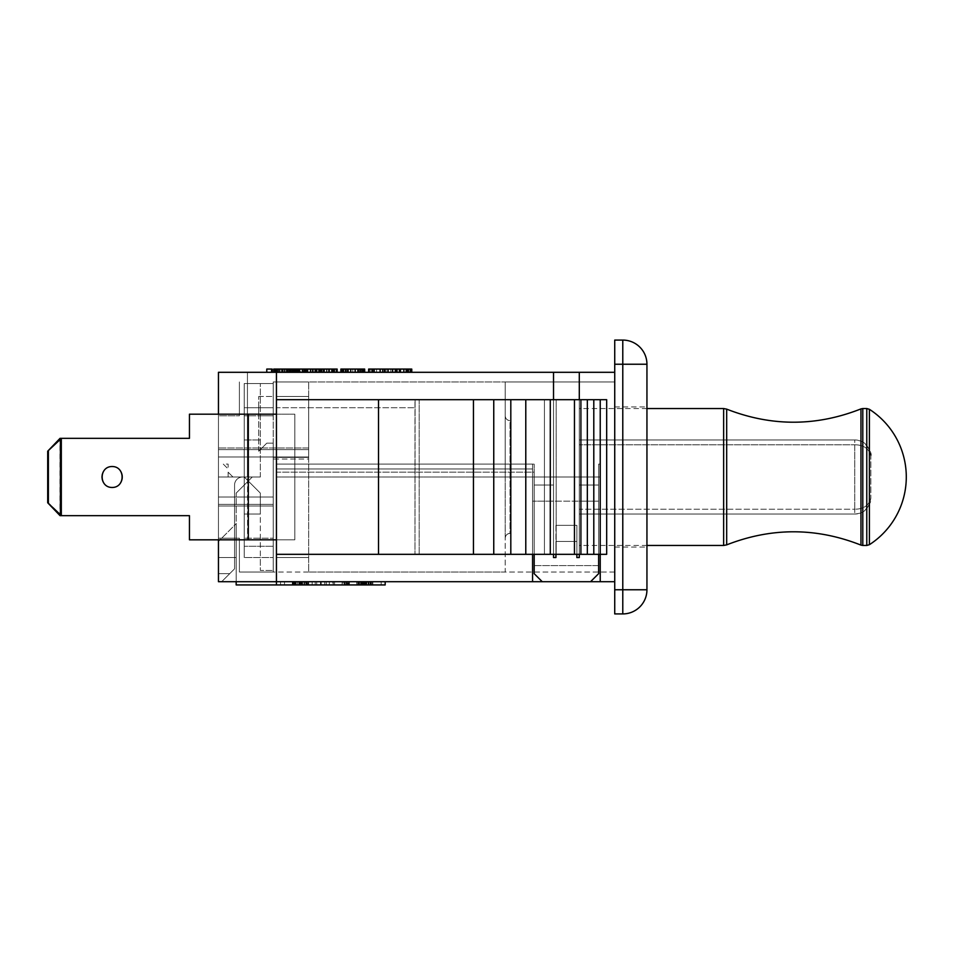 <?xml version="1.0" encoding="UTF-8"?>
<svg xmlns="http://www.w3.org/2000/svg" width="954" height="954" viewBox="0 0 954 954"><rect width="100%" height="100%" fill="white"/><g stroke="black" fill="none" stroke-linecap="round" stroke-linejoin="round"><path stroke-width="0.72" stroke-dasharray="4.77 3.58" d="M218.454 539.821L189.452 539.821L189.452 515.661L60.591 515.661L47.7 502.77L47.7 451.23L47.7 502.77L60.591 515.661L60.591 438.339L60.591 515.661L189.452 515.661L189.452 539.821L218.454 539.821L189.452 539.821L189.452 515.661L60.591 515.661L47.7 502.77L47.7 451.194L59.935 438.458L59.935 515.542L47.7 502.806L47.7 451.194L47.7 502.806L60.591 515.661L189.452 515.661L189.452 539.821L218.454 539.821L189.452 539.821L189.452 515.661L60.042 515.661L60.042 438.339L61.318 438.494L47.7 451.23L60.591 438.339L60.591 515.661L189.452 515.661L60.042 515.661L189.452 515.661L189.452 539.821L218.454 539.821L189.452 539.821L189.452 515.661L189.452 539.821L247.563 539.821L189.452 539.821L189.452 515.661L189.452 539.821L218.454 539.821L218.454 449.62L308.667 449.62L218.454 449.62L308.667 449.62L308.667 572.042L239.394 572.042L273.226 572.042L239.394 572.042L273.226 572.042L239.394 572.042L273.226 572.042L239.394 572.042L273.226 572.042L273.226 443.169L273.226 572.042L273.226 443.169L273.226 572.042L273.226 459.017L308.667 459.017L308.667 449.62L308.667 459.017L273.226 459.017L273.226 572.042L273.226 459.017L273.226 506.002L218.454 506.002L218.454 581.702L532.57 581.702L532.57 464.109L534.18 464.109L276.445 464.109L534.18 464.109L276.445 464.109L532.57 464.109L532.57 581.702L532.57 501.16L534.18 501.16L532.57 501.16L532.57 477L598.623 477L553.523 477L579.293 477L579.293 408.539L579.293 545.461L579.293 477L600.233 477L598.623 477L600.233 477L600.233 464.109L600.233 477L276.445 477L532.57 477L276.445 477L276.445 557.541L308.667 557.541L276.445 557.541L308.667 557.541L276.445 557.541L276.445 584.933L361.017 584.933L236.175 584.933L385.177 584.933L345.014 584.933L385.177 584.933L385.177 581.702L236.175 581.702L385.177 581.702M579.293 444.779L579.293 509.221L579.293 444.779L854.748 444.779C863.775 444.898 869.142 448.654 870.859 456.06C869.07 448.63 863.692 444.874 854.748 444.779L854.748 439.949C863.775 440.116 869.142 445.482 870.859 456.06L870.859 497.94C869.07 508.554 863.692 513.932 854.748 514.051L854.748 514.051C863.775 513.884 869.142 508.518 870.859 497.94L870.859 456.06C869.07 445.446 863.692 440.068 854.748 439.949L854.748 509.221C863.775 509.102 869.142 505.346 870.859 497.94C869.07 505.37 863.692 509.126 854.748 509.221L854.748 444.779L579.293 444.779M579.293 509.221L579.293 514.051L579.293 509.221L854.748 509.221L854.748 514.051L854.748 509.221L579.293 509.221M579.293 439.949L854.748 439.949L579.293 439.949M579.293 514.051L854.748 514.051L579.293 514.051M61.461 438.339L189.452 438.339L60.042 438.339L189.452 438.339L189.452 414.179L189.452 438.339L189.452 414.179L247.563 414.179L189.452 414.179L218.454 414.179L218.454 477L252.285 477L236.175 493.111L252.285 477L236.175 493.111L252.285 477L218.454 477L252.285 477L218.454 477L247.444 477L218.454 477L218.454 414.179L218.454 504.38L218.454 372.298L218.454 557.541L234.565 557.541L218.454 557.541L218.454 541.431L236.175 523.71L236.175 557.541L236.175 523.71L218.454 541.431L236.175 523.71L236.175 557.541L218.454 557.541L218.454 541.431L236.175 523.71L236.175 557.541L234.565 557.541L234.565 485.049A8.049 8.049 0 0 1 242.614 477A8.049 8.049 0 0 0 234.565 485.049L234.565 568.822L234.565 485.049A8.049 8.049 0 0 1 242.614 477A8.049 8.049 0 0 0 234.565 485.049L234.565 568.822L234.565 485.049A8.049 8.049 0 0 1 242.614 477A8.049 8.049 0 0 0 234.565 485.049A8.049 8.049 0 0 1 242.614 477A8.049 8.049 0 0 0 234.565 485.049L234.565 557.541L234.565 485.049L234.565 557.541L236.175 557.541L218.454 557.541L218.454 541.431L218.454 557.541L234.565 557.541L218.454 557.541L234.565 557.541L218.454 557.541L218.454 372.298L218.454 557.541L218.454 372.298L247.444 372.298L218.454 372.298L247.444 372.298L247.444 477L247.444 372.298L218.454 372.298L276.445 372.298L276.445 407.728L414.978 407.728L276.445 407.728L276.445 399.678L276.445 581.702L326.268 581.702L236.175 581.702L361.017 581.702L276.445 581.702L320.842 581.702L276.445 581.702L276.445 584.933L361.017 584.933L361.017 581.702M276.445 414.179L294.81 414.179L294.81 539.821L294.81 414.179L248.302 414.179L248.302 539.821L294.81 539.821L294.81 414.179L294.81 539.821L247.563 539.821L247.563 414.179L247.563 539.821L276.445 539.821M112.131 466.53C98.846 466.423 98.846 487.577 112.131 487.47C125.427 487.577 125.427 466.423 112.131 466.53C98.846 466.423 98.846 487.577 112.131 487.47C125.427 487.577 125.427 466.423 112.131 466.53C125.427 466.423 125.427 487.577 112.131 487.47C98.846 487.577 98.846 466.423 112.131 466.53A10.47 10.47 0 0 1 121.206 482.235A10.47 10.47 0 0 1 103.068 482.235A10.47 10.47 0 0 1 112.131 466.53A10.47 10.47 0 0 0 103.068 482.235A10.47 10.47 0 0 0 121.206 482.235A10.47 10.47 0 0 0 112.131 466.53A10.47 10.47 0 0 1 121.206 482.235A10.47 10.47 0 0 1 103.068 482.235A10.47 10.47 0 0 1 112.131 466.53A10.47 10.47 0 0 0 103.068 482.235A10.47 10.47 0 0 0 121.206 482.235A10.47 10.47 0 0 0 112.131 466.53A10.47 10.47 0 0 1 121.206 482.235A10.47 10.47 0 0 1 103.068 482.235A10.47 10.47 0 0 1 112.131 466.53A10.47 10.47 0 0 0 103.068 482.235A10.47 10.47 0 0 0 121.206 482.235A10.47 10.47 0 0 0 112.131 466.53A10.47 10.47 0 0 1 121.206 482.235A10.47 10.47 0 0 1 103.068 482.235A10.47 10.47 0 0 1 112.131 466.53A10.47 10.47 0 0 0 103.068 482.235A10.47 10.47 0 0 0 121.206 482.235A10.47 10.47 0 0 0 112.131 466.53M294.81 414.179L247.563 414.179L294.81 414.179M48.38 451.23L48.38 502.77L61.461 515.661M248.302 414.179L189.452 414.179L189.452 438.339L60.591 438.339L47.7 451.23L47.7 502.77L48.38 502.77M61.318 438.494L61.318 515.506M47.7 502.77L47.7 451.23L60.591 438.339L189.452 438.339L60.591 438.339L60.591 515.661L60.591 438.339L47.7 451.23L47.7 502.77L60.591 515.661L47.7 502.77L47.7 451.23L60.591 438.339L189.452 438.339L60.591 438.339L60.591 515.661L189.452 515.661L60.591 515.661L60.591 438.339L47.7 451.23L47.7 502.77L60.591 515.661L47.7 502.77L47.7 451.23L60.591 438.339L60.591 515.661L189.452 515.661L189.452 539.821L248.302 539.821M614.734 372.298L614.734 572.042L614.734 372.298L579.293 372.298L579.293 501.16L600.233 501.16L600.233 581.702L614.734 581.702L614.734 464.109L614.734 581.702M614.734 477L614.734 406.929L614.734 477M232.955 477L228.113 477L232.955 477L228.113 472.17L228.113 477L228.113 472.17L232.955 477M534.18 501.16L534.18 565.603L598.623 565.603L598.623 501.16L579.293 501.16L579.293 557.541L576.872 557.541L576.872 525.332L555.932 525.332L555.932 557.541L553.523 557.541L553.523 501.16L579.293 501.16L534.18 501.16L534.18 565.603L598.623 565.603L598.623 477L598.623 485.049L579.293 485.049L579.293 372.298L579.293 557.541L576.872 557.541L576.872 525.332L555.932 525.332L555.932 557.541L553.523 557.541L553.523 477L534.18 477L553.523 477L553.523 485.049L534.18 485.049L534.18 501.16L553.523 501.16L553.523 485.049L534.18 485.049L534.18 501.16M532.57 581.702L600.233 581.702L600.233 501.16L598.623 501.16L598.623 485.049L579.293 485.049L579.293 557.541L576.872 557.541L576.872 525.332L576.872 541.431L555.932 541.431L555.932 557.541L553.523 557.541L553.523 372.298L276.445 372.298L276.445 396.459L308.667 396.459L276.445 396.459L308.667 396.459L276.445 396.459L276.445 372.298M590.562 581.702L542.242 581.702L590.562 581.702L598.623 573.652L590.562 581.702L542.242 581.702L590.562 581.702L598.623 573.652L598.623 464.109L600.233 464.109L600.233 581.702M614.734 364.237L614.734 340.077L622.783 340.077L622.783 364.237L646.943 364.237A24.16 24.16 0 0 0 622.783 340.077A24.16 24.16 0 0 1 646.943 364.237L646.943 589.763A24.16 24.16 0 0 1 622.783 613.923L614.734 613.923L614.734 364.237L622.783 364.237L622.783 613.923M646.943 477L646.943 547.071L646.943 477M614.734 572.042L505.191 572.042L505.191 381.958L614.734 381.958L308.667 381.958L308.667 457.395L308.667 447.998L218.454 447.998L308.667 447.998L308.667 457.395L273.226 457.395L273.226 497.022L273.226 457.395L308.667 457.395L308.667 381.958L505.191 381.958L505.191 477L505.191 415.789C505.477 418.711 507.099 420.332 510.02 420.619C507.099 420.332 505.477 418.711 505.191 415.789L505.191 572.042L308.667 572.042L614.734 572.042M510.02 533.381A4.83 4.83 0 0 0 505.191 538.211L505.191 477L505.191 538.211C505.477 535.289 507.099 533.668 510.02 533.381C507.099 533.668 505.477 535.289 505.191 538.211A4.83 4.83 0 0 1 510.02 533.381L510.02 420.619A4.83 4.83 0 0 1 505.191 415.789A4.83 4.83 0 0 0 510.02 420.619L510.02 533.381M532.57 554.322L532.57 464.109L532.57 468.951L276.445 468.951L532.57 468.951L532.57 477L276.445 477L276.445 396.459L276.445 477L276.445 472.17L534.18 472.17L534.18 464.109L534.18 554.322M236.175 581.702L236.175 584.933L236.175 581.702L236.175 584.933L236.175 581.702L236.175 584.933L236.175 581.702L218.454 581.702L236.175 581.702L236.175 538.211L218.454 538.211L239.394 538.211L239.394 572.042L239.394 538.211L218.454 538.211L218.454 415.789L218.454 581.702L218.454 477L218.454 581.702L236.175 581.702L236.175 538.211L218.454 538.211L218.454 464.109L218.454 581.702L236.175 581.702L236.175 538.211L218.454 538.211L218.454 414.179L218.454 581.702L218.454 414.179L218.454 581.702L218.454 449.62L308.667 449.62L308.667 572.042L308.667 459.017L308.667 572.042L273.226 572.042L273.226 538.211L244.224 538.211L273.226 538.211L244.224 538.211L273.226 538.211L273.226 557.541L244.224 557.541L244.224 477L244.224 514.051L260.335 514.051L260.335 493.111L244.224 477L244.224 514.051L260.335 514.051L260.335 493.111L260.335 557.541L260.335 493.111L244.224 477L260.335 477L260.335 383.568L260.335 477L244.224 477L260.335 477L244.224 477L244.224 383.568L244.224 557.541L244.224 477L244.224 557.541L260.335 557.541L260.335 570.432L273.226 570.432L273.226 557.541L260.335 557.541L260.335 570.432L273.226 570.432L273.226 557.541L244.224 557.541L273.226 557.541L273.226 538.211L273.226 546.272L244.224 546.272L273.226 546.272L273.226 572.042L273.226 506.002L218.454 506.002L218.454 456.978L218.454 506.002L273.226 506.002L218.454 506.002L218.454 538.211L239.394 538.211L236.175 538.211L236.175 493.111L236.175 584.933L361.017 584.933M340.876 581.702L356.987 581.702L340.876 581.702M343.142 581.702L334.568 581.702L344.513 581.702L343.142 581.702L343.142 584.933L332.863 584.933L344.513 584.933L343.142 584.933L343.142 581.702M345.193 581.702L346.564 581.702L345.193 581.702L345.193 584.933L344.513 584.933L346.564 584.933L345.193 584.933L345.193 581.702M346.91 581.702L346.23 581.702L347.256 581.702L346.91 584.933L346.23 584.933L347.256 584.933L346.91 581.702M347.936 581.702L346.564 581.702L348.627 581.702L347.936 581.702L347.936 584.933L346.564 584.933L348.627 584.933L347.936 584.933L347.936 581.702M348.961 581.702L348.627 584.933L348.961 581.702M332.863 581.702L334.568 581.702L332.863 581.702L332.863 584.933L332.863 581.702M300.605 581.702L284.495 581.702L300.605 581.702M299.413 581.702L308.667 581.702L297.35 581.702L305.924 581.702L299.413 581.702L299.413 584.933L292.556 584.933L308.667 584.933L299.413 584.933L305.924 584.933L299.413 584.933L299.413 581.702L299.413 584.933M292.556 581.702L297.35 581.702L292.556 581.702L292.556 584.933L292.556 581.702M365.048 581.702L348.937 581.702L365.048 581.702M362.914 581.702L366.682 581.702L361.208 581.702L362.914 581.702L362.914 584.933L372.859 584.933L362.914 584.933M359.491 581.702L372.859 581.702L357.094 581.702L364.285 581.702L358.466 581.702L359.491 581.702L359.491 584.933L365.31 584.933L359.491 584.933L359.491 581.702M356.748 581.702L358.12 581.702L356.748 581.702L356.748 584.933L356.748 581.702M367.028 581.702L365.656 581.702L367.028 581.702L366.682 584.933L367.028 581.702M346.66 581.702L333.292 581.702L349.402 581.702L344.263 581.702L346.66 581.702L346.66 584.933L333.292 584.933L346.66 584.933M293.319 581.702L294.011 581.702L292.639 581.702L293.319 581.702L293.319 584.933L292.294 584.933L294.357 584.933L293.319 584.933L293.319 581.702M292.294 581.702L292.294 584.933L292.294 581.702M295.036 581.702L296.062 581.702L294.011 581.702L295.036 581.702L295.036 584.933L308.404 584.933L294.011 584.933L295.036 584.933L295.036 581.702M297.433 581.702L298.805 581.702L297.433 581.702L297.433 584.933L297.433 581.702M299.496 581.702L298.805 581.702L299.842 581.702L299.496 584.933M301.202 581.702L302.573 581.702L301.202 581.702L301.202 584.933L301.202 581.702M303.944 581.702L302.573 581.702L304.636 581.702L303.944 581.702L303.944 584.933L303.944 581.702M305.662 581.702L304.636 581.702L306.353 581.702L305.662 581.702L305.662 584.933L305.662 581.702M306.687 581.702L306.687 584.933L306.687 581.702M306.007 581.702L304.636 581.702L307.379 581.702L306.007 581.702L306.007 584.933L306.007 581.702M308.059 581.702L307.379 581.702L308.404 581.702L308.059 584.933L308.059 581.702M365.31 581.702L364.285 581.702L365.31 581.702L365.31 584.933M358.466 581.702L358.466 584.933L358.466 581.702M340.876 584.933L356.987 584.933L340.876 584.933M365.048 584.933L348.937 584.933L365.048 584.933M300.605 584.933L284.495 584.933L300.605 584.933M345.014 581.702L345.014 584.933L345.014 581.702M280.571 581.702L280.571 584.933L280.571 581.702M312.161 584.933L312.161 581.702L312.161 584.933M315.214 584.933L315.214 581.702L315.214 584.933M326.268 584.933L326.268 581.702L326.268 584.933M320.842 581.702L320.842 584.933M329.321 584.933L329.321 581.702L329.321 584.933M542.242 581.702L534.18 573.652L542.242 581.702L534.18 573.652L534.18 464.109L534.18 477L532.57 477L534.18 477L534.18 485.049L534.18 472.17L276.445 472.17L276.445 399.678L276.445 584.933M266.774 443.169L273.226 443.169L266.774 443.169L273.226 443.169L266.774 443.169L258.725 451.23L266.774 443.169M239.394 538.211L218.454 538.211L239.394 538.211L239.394 572.042L239.394 538.211M223.284 464.109L228.113 468.951L223.284 464.109L228.113 464.109L228.113 468.951L228.113 464.109L223.284 464.109M218.454 456.978L218.454 449.62L218.454 456.978L308.667 456.978L218.454 456.978M600.233 501.16L600.233 477L600.233 501.16M598.623 554.322L598.623 464.109L598.623 477L598.623 464.109L600.233 464.109L598.623 464.109L600.233 464.109L600.233 554.322L525.785 554.322L525.785 399.678L600.233 399.678L600.233 554.322L606.672 554.322L276.445 554.322L525.785 554.322M600.233 399.678L600.233 554.322L600.233 399.678L606.672 399.678L606.672 554.322L556.182 554.322L556.182 399.678L606.672 399.678L556.182 399.678L556.182 554.322L544.424 554.322L544.424 399.678L544.424 554.322L419.188 554.322L419.188 399.678L556.182 399.678L419.188 399.678L419.188 554.322L414.978 554.322L415.085 399.678L414.978 554.322L414.978 400.692L414.978 554.322L276.445 554.322M276.445 399.678L525.785 399.678M606.672 399.678L606.672 554.322L606.672 399.678M593.793 399.678L593.793 554.322M587.342 399.678L587.342 554.322M580.903 399.678L580.903 554.322M574.463 399.678L574.463 554.322M550.291 399.678L550.291 554.322M378.511 399.678L378.511 554.322M576.872 554.322L576.872 541.431L555.932 541.431L555.932 554.322M576.872 525.332L555.932 525.332L576.872 525.332M334.568 581.702L334.568 584.933M344.513 581.702L344.513 584.933L344.513 581.702M346.23 581.702L346.23 584.933L346.23 581.702M347.256 581.702L347.256 584.933L347.256 581.702M346.564 581.702L346.564 584.933L346.564 581.702M348.627 581.702L348.627 584.933L348.627 581.702M342.116 581.702L342.116 584.933M364.977 584.933L372.859 584.933L363.951 584.933L364.977 584.933L364.977 581.702L364.977 584.933M308.667 581.702L308.667 584.933L308.667 581.702M297.35 581.702L297.35 584.933L297.35 581.702M305.924 581.702L305.924 584.933M365.656 581.702L365.656 584.933M364.631 581.702L364.631 584.933M361.208 581.702L361.208 584.933M358.12 581.702L358.12 584.933L358.12 581.702M357.094 581.702L357.094 584.933L357.094 581.702M363.605 581.702L363.605 584.933M366.002 581.702L366.002 584.933L366.002 581.702M368.399 581.702L368.399 584.933M370.116 581.702L370.116 584.933L370.116 581.702M371.488 581.702L371.488 584.933L371.488 581.702M372.513 581.702L372.513 584.933L372.513 581.702M372.859 581.702L372.859 584.933L372.859 581.702M369.091 581.702L369.091 584.933M370.796 581.702L370.796 584.933L370.796 581.702M371.142 581.702L371.142 584.933L371.142 581.702M368.053 581.702L368.053 584.933M366.682 581.702L366.682 584.933L366.682 581.702M362.58 581.702L362.58 584.933M364.285 581.702L364.285 584.933L364.285 581.702M361.542 581.702L361.542 584.933M360.517 581.702L360.517 584.933M358.799 581.702L358.799 584.933L358.799 581.702M363.951 581.702L363.951 584.933L363.951 581.702M360.862 581.702L360.862 584.933L360.862 581.702M362.234 581.702L362.234 584.933M363.259 581.702L363.259 584.933M294.011 581.702L294.011 584.933L294.011 581.702M292.639 581.702L292.639 584.933L292.639 581.702M296.062 581.702L296.062 584.933L296.062 581.702M295.382 581.702L295.382 584.933L295.382 581.702M294.691 581.702L294.691 584.933L294.691 581.702M294.357 581.702L294.357 584.933L294.357 581.702M298.805 581.702L298.805 584.933L298.805 581.702M299.842 581.702L299.842 584.933M301.893 581.702L301.893 584.933M302.573 581.702L302.573 584.933L302.573 581.702M304.636 581.702L304.636 584.933L304.636 581.702M306.353 581.702L306.353 584.933L306.353 581.702M307.379 581.702L307.379 584.933L307.379 581.702M308.404 581.702L308.404 584.933L308.404 581.702M301.547 581.702L301.547 584.933M300.522 581.702L300.522 584.933M349.402 581.702L349.402 584.933L349.402 581.702M333.292 581.702L333.292 584.933L333.292 581.702M344.263 581.702L344.263 584.933M347.006 581.702L347.006 584.933M260.335 493.111L244.224 477L260.335 493.111M258.725 451.23L258.725 407.728L258.725 451.23M258.725 415.789L258.725 407.728L273.226 407.728L244.224 407.728L244.224 477L244.224 407.728L273.226 407.728L258.725 407.728L258.725 415.789L258.725 407.728L258.725 415.789L273.226 415.789L273.226 381.958L273.226 415.789L273.226 381.958L273.226 415.789L273.226 381.958L273.226 415.789L244.224 415.789L273.226 415.789L244.224 415.789L273.226 415.789L258.725 415.789L273.226 415.789L258.725 415.789L258.725 396.459L258.725 415.789M258.725 396.459L273.226 396.459L258.725 396.459M273.226 396.459L273.226 415.789L273.226 396.459M273.226 383.568L273.226 415.789L273.226 383.568L244.224 383.568L244.224 415.789L244.224 383.568L273.226 383.568M273.226 381.958L273.226 504.38L273.226 497.022L273.226 504.38L218.454 504.38L273.226 504.38L218.454 504.38L273.226 504.38L273.226 381.958L308.667 381.958L273.226 381.958M218.454 415.789L218.454 464.109L218.454 415.789L239.394 415.789L239.394 381.958L239.394 415.789L218.454 415.789M308.667 396.459L308.667 447.998L308.667 396.459M553.523 372.298L553.523 477L553.523 372.298L579.293 372.298M392.929 372.298L394.908 372.298L392.929 372.298L392.428 369.067L395.397 369.067L392.428 369.067L394.908 369.067L392.929 369.067L392.929 372.298M396.888 372.298L399.368 372.298L396.888 372.298L396.888 369.067L368.638 369.067L368.638 372.298L380.539 372.298L368.638 372.298M410.268 372.298L410.268 369.067L408.288 369.067L408.288 372.298L407.298 372.298L408.789 372.298L408.288 369.067L406.309 369.067L406.309 372.298L411.758 372.298L406.309 372.298L406.309 369.067L403.828 369.067L403.828 372.298L399.368 372.298L406.309 372.298L392.428 372.298L407.239 372.298L400.453 372.298L403.852 372.298L403.828 369.067L396.888 369.067M407.298 372.298L405.808 372.298L407.298 372.298L407.298 369.067L397.389 369.067L408.288 369.067L407.298 369.067L407.298 372.298M383.007 372.298L380.539 372.298L384.999 372.298L383.007 372.298L383.007 369.067L388.469 369.067L369.138 369.067L383.007 369.067L383.007 372.298M386.978 372.298L384.999 372.298L387.968 372.298L386.978 372.298L386.978 369.067L386.978 372.298M388.469 372.298L388.469 369.067L388.469 372.298M350.798 372.298L364.666 372.298L350.798 372.298L350.798 369.067L340.876 369.067L340.876 372.298M323.036 372.298L336.917 372.298L319.077 372.298L333.936 372.298L322.047 372.298L323.036 372.298L323.036 369.067L322.047 369.067L336.917 369.067L319.077 369.067L336.416 369.067L323.036 369.067L323.036 372.298M336.416 372.298L333.936 372.298L336.416 372.298L336.416 369.067M319.566 372.298L332.946 372.298L319.566 372.298L319.566 369.067L319.566 372.298M337.156 372.298L318.493 372.298L337.156 372.298L337.156 369.067L310.503 369.067L315.106 369.067L315.106 372.298L302.478 372.298L337.156 372.298L312.805 372.298L315.106 372.298L315.106 369.067L273.679 369.067L282.467 369.067L273.679 369.067L273.679 372.298L284.984 372.298L273.679 372.298L282.467 372.298L273.679 372.298L273.679 369.067L273.679 372.298M287.941 372.298L289.205 372.298L287.941 372.298L287.941 369.067L297.731 369.067L287.631 369.067L287.941 372.298M290.469 372.298L292.043 372.298L290.469 372.298L290.469 369.067L290.469 372.298M294.893 372.298L287.631 372.298L296.157 372.298L294.893 372.298L294.893 369.067L294.893 372.298M297.731 372.298L296.157 372.298L298.053 372.298L297.731 369.067L297.731 372.298M299.628 372.298L298.996 372.298L299.95 372.298L299.628 369.067L299.628 372.298M276.255 372.298L285.103 372.298L273.726 372.298L283.207 372.298L275.623 372.298L276.255 372.298L276.255 369.067L275.623 369.067L285.103 369.067L273.726 369.067L284.781 369.067L276.255 369.067L276.255 372.298M284.781 372.298L283.207 372.298L284.781 372.298L284.781 369.067M274.048 372.298L282.575 372.298L274.048 372.298L274.048 369.067L274.048 372.298M292.508 372.298L296.587 372.298L291.256 372.298L292.508 372.298L292.508 369.067L289.372 369.067L300.045 369.067L292.508 369.067L292.508 372.298L292.508 369.067M289.682 372.298L291.256 372.298L289.372 372.298L289.682 369.067L289.682 372.298M287.81 372.298L288.43 372.298L287.488 372.298L287.81 369.067L287.81 372.298M297.851 372.298L296.277 372.298L298.161 372.298L297.851 369.067L297.851 372.298M299.735 372.298L299.103 372.298L300.045 372.298L299.735 369.067L299.735 372.298M275.563 372.298L276.195 372.298L275.563 372.298L275.563 369.067L275.563 372.298M284.662 372.298L283.099 372.298L284.662 372.298L284.662 369.067L283.099 369.067L284.662 369.067M355.234 372.298L347.888 372.298L357.5 372.298L355.234 372.298L355.234 369.067L341.675 369.067L364.285 369.067L345.062 369.067L355.234 369.067L355.234 372.298L355.234 369.067M360.326 372.298L357.5 372.298L360.886 372.298L360.326 369.067M363.712 372.298L362.58 372.298L364.285 372.298L363.712 369.067M345.634 372.298L348.448 372.298L345.062 372.298L345.634 369.067M342.236 372.298L343.368 372.298L341.675 372.298L342.236 369.067M384.629 372.298L368.804 372.298L384.629 372.298M266.774 372.298L266.774 369.067L266.774 372.298L266.774 369.067L266.774 372.298L266.774 369.067L266.774 372.298L272.152 372.298L266.774 372.298L271.198 372.298L266.774 372.298L271.174 372.298L266.774 372.298L266.774 369.067L272.152 369.067L272.152 372.298M275.026 372.298L290.004 372.298L275.026 372.298L275.026 369.067L290.004 369.067L275.026 369.067M294.13 372.298L295.621 372.298L293.379 372.298L294.13 372.298L294.13 369.067M293.009 372.298L293.009 369.067M297.123 372.298L302.37 372.298L295.251 372.298L297.123 372.298L297.123 369.067M304.243 372.298L298.996 372.298L304.243 372.298L304.243 369.067M278.675 372.298L290.565 372.298L278.675 372.298L278.699 369.067L278.675 372.298M296.312 372.298L298.232 372.298L295.168 372.298L296.312 372.298L296.312 369.067L307.438 369.067L295.168 369.067L296.312 369.067L296.312 372.298M294.392 372.298L295.168 372.298L294.011 372.298L294.392 369.067L295.168 369.067L294.011 369.067L294.392 372.298M293.629 372.298L294.011 369.067L293.629 372.298M300.534 372.298L295.549 372.298L302.454 372.298L300.534 372.298L300.534 369.067L305.518 369.067L298.614 369.067L300.534 369.067L300.534 372.298M304.755 372.298L302.835 372.298L305.9 372.298L304.755 372.298L304.755 369.067L304.755 372.298M306.663 372.298L305.9 372.298L307.057 372.298L306.663 369.067L306.663 372.298M307.438 372.298L307.438 369.067L307.438 372.298M310.61 372.298L312.864 372.298L310.61 372.298L310.61 369.067L315.106 369.067L310.61 369.067M310.503 372.298L312.805 372.298L310.503 372.298L310.503 369.067M382.518 372.298L380.539 372.298L383.997 372.298L382.518 372.298L382.518 369.067L385.488 369.067L380.539 369.067L382.518 369.067L382.518 372.298M384.999 372.298L383.997 372.298L385.488 372.298L384.999 369.067L384.999 372.298M376.568 372.298L380.539 372.298L374.588 372.298L376.568 372.298L376.568 369.067L371.607 369.067L380.539 369.067L376.568 369.067L376.568 372.298M373.097 372.298L374.588 372.298L372.108 372.298L373.097 372.298L373.097 369.067L373.097 372.298M371.607 372.298L371.607 369.067L371.607 372.298M303.599 372.298L305.137 372.298L303.599 372.298L303.599 369.067L303.599 372.298M305.518 372.298L305.518 369.067L305.518 372.298M229.735 573.652L234.565 568.822L229.735 573.652L234.565 568.822L229.735 573.652L218.454 573.652L229.735 573.652L221.674 581.702L229.735 573.652L218.454 573.652L229.735 573.652L221.674 581.702L229.735 573.652M218.454 581.702L221.674 581.702L218.454 581.702M247.444 372.298L247.444 477L247.444 372.298M308.667 447.998L218.454 447.998L308.667 447.998M239.394 381.958L239.394 415.789L239.394 381.958M244.224 439.949L260.335 439.949L244.224 439.949M579.293 399.678L579.293 554.322M553.523 554.322L553.523 399.678M395.397 372.298L395.397 369.067L395.397 372.298M392.428 372.298L392.428 369.067L392.428 372.298M394.908 372.298L394.908 369.067L394.908 372.298M399.368 372.298L399.368 369.067M411.269 372.298L411.269 369.067L410.268 369.067M411.758 372.298L411.269 369.067M400.453 369.067L403.828 369.067L400.453 369.067L400.453 372.298M395.898 372.298L395.934 369.067M397.389 372.298L397.389 369.067L397.389 372.298M403.828 372.298L403.828 369.067L403.852 372.298M405.808 372.298L405.808 369.067L405.808 372.298M408.789 369.067L408.789 372.298L408.789 369.067M408.288 372.298L408.288 369.067M364.666 372.298L364.666 369.067L350.798 369.067M289.527 369.067L287.631 369.067L289.527 369.067L289.527 372.298L289.527 369.067M305.363 369.067L307.617 369.067L305.363 369.067L305.363 372.298M295.931 369.067L298.614 369.067L295.549 369.067L295.931 372.298L295.931 369.067M380.539 372.298L380.539 369.067L380.539 372.298M374.087 372.298L374.087 369.067L374.087 372.298M372.108 372.298L372.108 369.067L372.108 372.298M370.128 372.298L370.128 369.067L370.128 372.298M369.138 372.298L369.138 369.067L369.138 372.298M387.968 372.298L387.968 369.067L387.968 372.298M383.997 372.298L383.997 369.067L383.997 372.298M385.488 372.298L385.488 369.067L385.488 372.298M374.588 372.298L374.588 369.067L374.588 372.298M343.857 372.298L343.857 369.067L343.857 372.298M354.757 372.298L354.757 369.067M361.697 372.298L361.697 369.067L361.697 372.298M360.207 372.298L360.207 369.067M352.777 372.298L352.777 369.067M345.336 372.298L345.336 369.067M336.917 372.298L336.917 369.067L336.917 372.298M322.047 372.298L322.047 369.067L322.047 372.298M324.527 372.298L324.527 369.067M327.007 372.298L327.007 369.067M328.987 372.298L328.987 369.067M331.467 372.298L331.467 369.067M332.946 372.298L332.946 369.067L332.946 372.298M333.936 372.298L333.936 369.067L333.936 372.298M335.927 372.298L335.927 369.067M331.956 372.298L331.956 369.067M328.486 372.298L328.486 369.067M326.506 372.298L326.506 369.067M323.537 372.298L323.537 369.067M321.546 372.298L321.546 369.067M319.077 372.298L319.065 369.067M320.556 372.298L320.556 369.067M313.21 372.298L313.21 369.067L313.222 372.298M312.268 372.298L312.268 369.067L312.28 372.298M304.362 372.298L304.362 369.067L304.362 372.298M302.478 372.298L302.478 369.067L302.454 372.298M287.631 372.298L287.631 369.067L287.631 372.298M289.205 372.298L289.205 369.067L289.205 372.298M292.043 372.298L292.043 369.067L292.043 372.298M296.467 372.298L296.467 369.067L296.467 372.298M298.996 372.298L298.996 369.067M299.95 372.298L299.95 369.067L299.95 372.298M289.837 372.298L289.837 369.067L289.837 372.298M290.791 372.298L290.791 369.067L290.791 372.298M296.157 372.298L296.157 369.067L296.157 372.298M298.053 372.298L298.053 369.067L298.053 372.298M285.103 372.298L285.103 369.067L285.103 372.298M275.623 372.298L275.623 369.067L275.623 372.298M277.209 372.298L277.209 369.067M278.783 372.298L278.783 369.067M280.047 372.298L280.047 369.067M281.621 372.298L281.621 369.067M282.575 372.298L282.575 369.067L282.575 372.298M283.207 372.298L283.207 369.067L283.207 372.298M284.471 372.298L284.471 369.067M281.943 372.298L281.943 369.067M279.725 372.298L279.725 369.067M278.473 372.298L278.473 369.067M276.577 372.298L276.577 369.067M275.312 372.298L275.312 369.067M273.726 372.298L273.726 369.067L273.726 372.298M274.68 372.298L274.68 369.067M271.198 372.298L271.198 369.067L271.174 372.298M315.106 372.298L315.106 369.067M304.433 372.298L304.433 369.067L304.433 372.298M302.549 372.298L302.549 369.067L302.549 372.298M305.375 372.298L305.375 369.067M296.587 372.298L296.587 369.067L296.587 372.298M295.024 372.298L295.024 369.067L295.024 372.298M288.43 372.298L288.43 369.067L288.43 372.298M287.488 372.298L287.488 369.067L287.488 372.298M290.946 372.298L290.946 369.067M299.103 372.298L299.103 369.067L299.103 372.298M300.045 372.298L300.045 369.067L300.045 372.298M296.277 372.298L296.277 369.067L296.277 372.298M297.219 372.298L297.219 369.067L297.219 372.298M298.161 372.298L298.161 369.067L298.161 372.298M291.256 372.298L291.256 369.067L291.256 372.298M290.314 372.298L290.314 369.067L290.314 372.298M289.372 372.298L289.372 369.067L289.372 372.298M284.984 372.298L284.984 369.067L284.984 372.298M276.195 372.298L276.195 369.067L276.195 372.298M277.137 372.298L277.137 369.067M279.963 372.298L279.963 369.067M281.525 372.298L281.525 369.067M282.467 372.298L282.467 369.067L282.467 372.298M283.099 372.298L283.099 369.067L283.099 372.298M284.352 372.298L284.352 369.067M281.847 372.298L281.847 369.067M279.641 372.298L279.641 369.067M278.389 372.298L278.389 369.067L278.389 372.298M276.505 372.298L276.505 369.067M275.253 372.298L275.217 369.067M274.001 372.298L274.001 369.067M274.621 372.298L274.621 369.067M333.757 372.298L333.757 369.067L333.757 372.298M315.667 372.298L315.667 369.067M316.8 372.298L316.8 369.067M321.319 372.298L321.319 369.067M324.145 372.298L324.145 369.067M329.237 372.298L329.237 369.067M332.064 372.298L332.064 369.067M334.329 372.298L334.329 369.067M336.583 372.298L336.583 369.067M333.196 372.298L333.196 369.067L333.196 372.298M331.503 372.298L331.503 369.067L331.503 372.298M321.892 372.298L321.892 369.067L321.892 372.298M320.198 372.298L320.198 369.067L320.198 372.298M318.493 372.298L318.493 369.067L318.493 372.298M347.888 372.298L347.888 369.067M350.714 372.298L350.714 369.067M358.06 372.298L358.06 369.067M362.58 372.298L362.58 369.067M364.285 372.298L364.285 369.067M341.675 372.298L341.675 369.067M343.368 372.298L343.368 369.067M348.448 372.298L348.448 369.067L348.448 372.298M346.755 372.298L346.755 369.067L346.755 372.298M345.062 372.298L345.062 369.067L345.062 372.298M357.5 372.298L357.5 369.067L357.5 372.298M359.193 372.298L359.193 369.067L359.193 372.298M360.886 372.298L360.886 369.067L360.886 372.298M392.547 372.298L392.547 369.067M372.191 372.298L372.191 369.067M368.804 372.298L368.804 369.067M373.885 372.298L373.885 369.067M382.363 372.298L382.363 369.067M390.842 372.298L390.842 369.067M407.239 372.298L407.239 369.067M272.021 372.298L272.021 369.067M277.268 372.298L277.268 369.067M287.762 372.298L287.762 369.067L287.762 372.298M290.004 372.298L290.004 369.067M293.379 372.298L293.379 369.067M295.621 372.298L295.621 369.067M302.37 372.298L302.37 369.067M305.745 372.298L305.745 369.067M307.236 372.298L307.236 369.067M307.617 372.298L307.617 369.067M304.994 372.298L304.994 369.067L304.994 372.298M303.873 372.298L303.873 369.067L303.873 372.298M297.505 372.298L297.505 369.067L297.505 372.298M296.372 372.298L296.372 369.067L296.372 372.298M295.251 372.298L295.251 369.067L295.251 372.298M312.864 372.298L312.864 369.067L312.864 372.298M277.519 372.298L277.519 369.067L277.519 372.298M288.263 372.298L288.263 369.067L288.263 372.298M290.565 372.298L290.565 369.067M287.106 372.298L287.106 369.067M294.011 372.298L294.011 369.067L294.011 372.298M295.168 372.298L295.168 369.067L295.168 372.298M298.232 372.298L298.232 369.067L298.232 372.298M302.835 372.298L302.835 369.067L302.835 372.298M305.9 372.298L305.9 369.067L305.9 372.298M307.057 372.298L307.057 369.067L307.057 372.298M295.549 372.298L295.549 369.067L295.549 372.298M297.469 372.298L297.469 369.067L297.469 372.298M298.614 372.298L298.614 369.067L298.614 372.298M305.137 372.298L305.137 369.067L305.137 372.298M312.805 372.298L312.805 369.067M218.454 414.179L189.452 414.179L218.454 414.179L189.452 414.179L189.452 438.339L189.452 414.179L218.454 414.179L189.452 414.179L189.452 438.339L189.452 414.179L218.454 414.179L189.452 414.179L189.452 438.339L189.452 414.179L189.452 438.339L60.591 438.339L189.452 438.339L60.591 438.339L47.7 451.23M862.798 408.539L862.798 545.461M866.781 545.461L866.781 408.539M723.645 545.461L723.645 408.539M869.404 544.686L869.404 409.314M860.961 408.896L860.961 545.104M726.686 544.865L726.686 409.135M646.943 589.763L614.734 589.763M473.446 399.678L473.446 554.322M493.755 399.678L493.755 554.322M510.807 554.322L510.807 399.678M218.454 497.022L273.226 497.022L218.454 497.022M646.943 408.539L579.293 408.539M646.943 545.461L579.293 545.461M854.879 514.051C859.816 513.49 863.072 512.37 864.634 510.664C869.917 504.332 872.004 500.087 870.859 497.94M870.859 456.06C872.063 454.092 869.976 449.859 864.634 443.336C863.072 441.63 859.816 440.509 854.879 439.949M614.734 547.071L646.943 547.071M614.734 406.929L646.943 406.929M324.777 581.702L324.777 584.933L324.777 581.702M356.987 581.702L356.987 584.933L356.987 581.702M284.495 581.702L284.495 584.933L284.495 581.702M316.716 581.702L316.716 584.933L316.716 581.702M348.937 581.702L348.937 584.933L348.937 581.702M381.147 581.702L381.147 584.933L381.147 581.702M320.747 584.933L320.747 581.702L320.747 584.933"/><path stroke-width="1.43" d="M47.7 451.194L61.461 438.339L60.042 438.339L47.7 451.194M47.7 502.77L60.042 515.661L61.461 515.661L47.7 502.77L47.7 451.23M276.445 539.821L248.302 539.821L248.302 414.179L189.452 414.179L189.452 438.339L61.461 438.339M48.38 502.77L48.38 451.23M61.318 515.506L61.318 438.494M61.461 515.661L189.452 515.661L189.452 539.821L248.302 539.821M112.131 466.53C125.427 466.423 125.427 487.577 112.131 487.47C98.846 487.577 98.846 466.423 112.131 466.53M248.302 414.179L276.445 414.179M614.734 581.702L590.562 581.702L598.623 573.652L598.623 554.322M534.18 554.322L534.18 573.652L542.242 581.702L218.454 581.702L218.454 539.821M614.734 589.763L614.734 613.923L622.783 613.923L622.783 589.763L646.943 589.763A24.16 24.16 0 0 1 622.783 613.923A24.16 24.16 0 0 0 646.943 589.763L646.943 364.237L622.783 364.237L622.783 340.077L614.734 340.077L614.734 589.763L622.783 589.763L622.783 364.237L614.734 364.237M646.943 364.237A24.16 24.16 0 0 0 622.783 340.077M600.233 399.678L600.233 554.322L606.672 554.322L606.672 399.678L276.445 399.678L276.445 584.933L236.175 584.933L236.175 581.702M385.177 581.702L385.177 584.933L276.445 584.933M593.793 399.678L593.793 554.322L600.233 554.322L600.233 581.702M593.793 554.322L276.445 554.322M587.342 399.678L587.342 554.322M580.903 399.678L580.903 554.322M574.463 399.678L574.463 554.322M550.291 399.678L550.291 554.322M378.511 399.678L378.511 554.322M532.57 554.322L532.57 581.702M579.293 554.322L579.293 557.541L576.872 557.541L576.872 554.322M553.523 554.322L553.523 557.541L555.932 557.541L555.932 554.322M320.842 581.702L320.842 584.933M276.445 399.678L276.445 372.298L218.454 372.298L218.454 414.179M276.445 372.298L614.734 372.298M542.242 581.702L590.562 581.702M579.293 372.298L579.293 399.678M553.523 399.678L553.523 372.298M411.758 372.298L411.758 369.067L411.269 372.298M410.268 372.298L410.268 369.067L411.269 369.067M408.288 372.298L408.288 369.067L410.268 369.067M399.368 372.298L399.368 369.067L408.288 369.067M396.888 372.298L396.888 369.067L399.368 369.067M368.638 372.298L368.638 369.067L396.888 369.067M340.876 372.298L340.876 369.067L364.666 369.067L364.666 372.298M273.679 372.298L273.679 369.067L337.156 369.067L337.156 372.298M266.774 372.298L266.774 369.067L272.152 369.067L272.152 372.298M292.508 372.298L292.508 369.067M290.946 372.298L290.946 369.067M274.001 372.298L274.001 369.067M336.583 372.298L336.583 369.067M334.329 372.298L334.329 369.067M332.064 372.298L332.064 369.067M329.237 372.298L329.237 369.067M324.145 372.298L324.145 369.067M321.319 372.298L321.319 369.067M319.065 372.298L319.065 369.067M316.8 372.298L316.8 369.067M315.667 372.298L315.667 369.067M315.106 372.298L315.106 369.067M364.285 372.298L364.285 369.067M363.712 372.298L363.712 369.067M362.58 372.298L362.58 369.067M360.326 372.298L360.326 369.067M358.06 372.298L358.06 369.067M355.234 372.298L355.234 369.067M350.714 372.298L350.714 369.067M347.888 372.298L347.888 369.067M345.634 372.298L345.634 369.067M343.368 372.298L343.368 369.067M342.236 372.298L342.236 369.067M341.675 372.298L341.675 369.067M392.547 372.298L392.547 369.067M384.629 372.298L384.629 369.067M380.109 372.298L380.109 369.067M372.191 372.298L372.191 369.067M368.804 372.298L368.804 369.067M395.934 372.298L395.934 369.067M407.239 372.298L407.239 369.067M403.852 372.298L403.852 369.067M400.453 372.298L400.453 369.067M272.021 372.298L272.021 369.067M277.268 372.298L277.268 369.067M275.026 372.298L275.026 369.067M290.004 372.298L290.004 369.067M286.629 372.298L286.629 369.067M307.617 372.298L307.617 369.067M307.236 372.298L307.236 369.067M305.745 372.298L305.745 369.067M304.243 372.298L304.243 369.067M302.37 372.298L302.37 369.067M298.996 372.298L298.996 369.067M297.123 372.298L297.123 369.067M295.621 372.298L295.621 369.067M294.13 372.298L294.13 369.067M293.379 372.298L293.379 369.067M293.009 372.298L293.009 369.067M312.864 372.298L312.864 369.067M310.61 372.298L310.61 369.067M290.565 372.298L290.565 369.067M310.503 372.298L310.503 369.067M862.798 477L862.798 408.539L866.781 408.539L866.781 545.461L862.798 545.461L862.798 477M646.943 408.539L723.645 408.539L723.645 545.461L646.943 545.461M869.404 477L869.404 544.686A80.541 80.541 0 0 0 869.404 409.314L869.404 477M860.961 408.896C816.23 426.569 771.476 426.641 726.686 409.135L726.686 544.865C771.464 527.359 816.23 527.431 860.961 545.104L860.961 408.896L862.798 408.539M525.785 399.678L525.785 554.322M473.446 399.678L473.446 554.322M493.755 399.678L493.755 554.322M510.807 399.678L510.807 554.322M866.781 545.461L869.404 544.686M866.781 408.539L869.404 409.314M860.961 545.104L862.798 545.461M723.645 408.539L726.686 409.135M723.645 545.461L726.686 544.865M361.017 581.702L361.017 584.933"/></g></svg>
